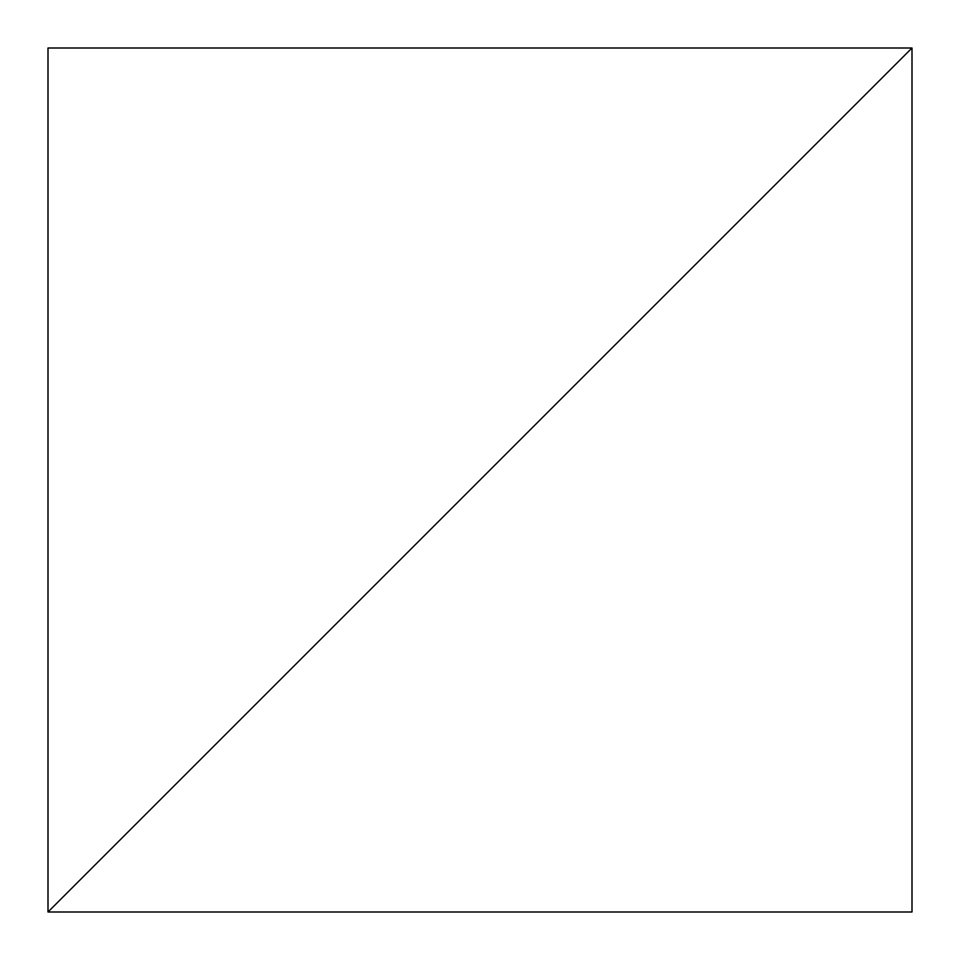 <?xml version="1.0" encoding="UTF-8"?>
<svg xmlns="http://www.w3.org/2000/svg" width="960" height="960" viewBox="0 0 960 960"><rect width="100%" height="100%" fill="white"/><g stroke="black" fill="none" stroke-linecap="round" stroke-linejoin="round"><path stroke-width="1.44" d="M912 48L48 912L912 912L912 48L48 912L48 48L912 48"/></g></svg>
